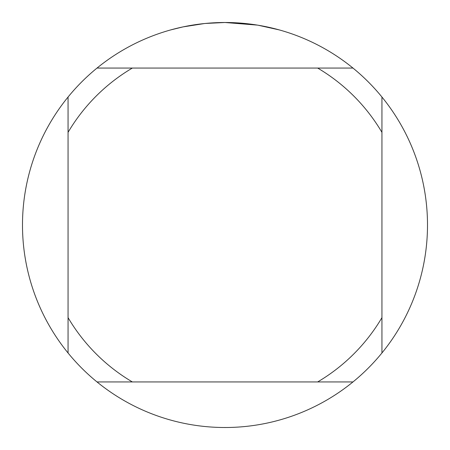<?xml version="1.0" encoding="UTF-8"?>
<svg xmlns="http://www.w3.org/2000/svg" width="450" height="450" viewBox="0 0 450 450"><rect width="100%" height="100%" fill="white"/><g stroke="black" fill="none" stroke-linecap="round" stroke-linejoin="round"><path stroke-width="0.67" d="M228.651 22.534L231.165 22.596M247.438 23.749L248.209 23.833M257.377 25.104L225 22.5A202.5 202.5 0 0 1 352.974 381.938A202.5 202.5 0 0 1 68.062 97.026L68.062 352.974M258.238 25.245L279.141 29.874M204.446 23.546L183.077 26.887L170.859 29.874M211.641 22.939L214.532 22.77M197.764 24.339L201.111 23.918M352.974 68.062L97.026 68.062A202.5 202.5 0 0 1 225 22.5L205.301 23.462M97.026 381.938L132.339 381.938A182.25 182.25 0 0 1 68.062 317.661M132.339 381.938L352.974 381.938M381.938 352.974L381.938 317.661A182.25 182.25 0 0 1 317.661 381.938M381.938 317.661L381.938 97.026M317.661 68.062A182.25 182.25 0 0 1 381.938 132.339M68.062 132.339A182.25 182.25 0 0 1 132.339 68.062M68.062 97.026A202.5 202.5 0 0 1 97.026 68.062"/></g></svg>

